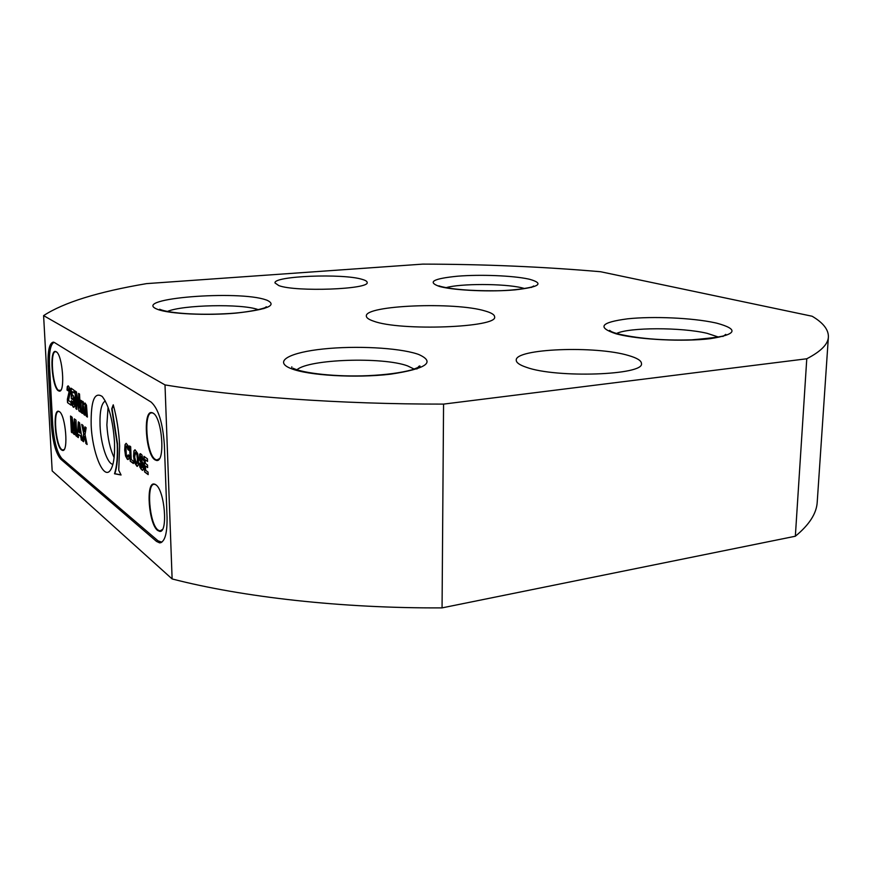 <?xml version="1.0" encoding="UTF-8"?>
<svg xmlns="http://www.w3.org/2000/svg" width="872" height="872" viewBox="0 0 872 872"><rect width="100%" height="100%" fill="white"/><g stroke="black" fill="none" stroke-linecap="round" stroke-linejoin="round"><path stroke-width="1.31" d="M159.402 458.672L156.862 460.035L155.249 459.37C146.256 454.04 143.302 410.952 152.12 412.936L152.36 412.739M154.889 459.806L156.524 460.471C165.517 462.694 162.29 417.666 153.08 413.099L151.706 412.587C142.746 410.57 145.744 454.377 154.889 459.806M161.843 542.188L158.017 540.814L61.945 458.639C57.138 452.939 54.064 441.613 52.723 424.664L49.519 366.077C48.985 351.983 50.511 344.069 54.108 342.347M114.505 442.202C112.946 420.369 108.869 405.142 102.242 396.509C94.481 391.365 90.786 400.869 91.168 425.002C92.149 451.816 103.059 479.328 109.894 470.88C113.447 466.422 114.984 456.863 114.505 442.202M114.505 473.769L121.055 475L118.734 470.248L119.638 445.984C118.919 431.4 116.794 417.677 113.24 404.815L111.736 408.848L117.23 444.208C117.72 456.928 116.815 466.782 114.505 473.769L114.853 473.714C117.164 466.727 118.08 456.884 117.578 444.164L112.096 408.805L113.393 405.349M56.222 351.743L55.481 351.46C49.235 349.781 51.96 387.124 58.315 390.743L59.198 391.114C65.476 392.967 62.621 354.762 56.222 351.743M59.438 411.649L58.479 411.224C52.451 409.709 55.274 445.625 61.487 449.919L62.588 450.443C68.637 452.121 65.672 415.366 59.438 411.649M155.848 484.778L154.093 484.025C145.559 482.281 148.774 524.094 157.614 530.427L159.631 531.364C168.22 533.293 164.764 490.293 155.848 484.778M68.55 388.847L69.193 391.343L67.362 399.3L67.536 402.635L71.068 405.197L70.915 402.21L68.507 400.477L70.305 392.106L69.684 388.204L68.387 386.002L67.275 386.59L67.013 390.024L68.125 390.809L68.496 388.814M72.191 396.171L72.082 391.55L74.12 392.967L73.978 390.22L71.014 388.171L71.362 398.689L72.365 399.409L72.91 397.872L73.728 401.349L73.335 404.423L72.485 401.48L71.373 400.684L72.027 404.946L73.281 407.17L74.578 406.428L74.229 397.752L73.085 395.376L72.191 396.171L72.856 395.267M78.556 393.381L79.287 407.933L76.464 391.931L75.003 390.928L75.908 408.706L76.856 409.404L76.126 395.005L78.883 410.876L80.42 411.998L79.526 394.046L78.556 393.381M87.407 417.067L86.481 405.175L85.031 403.017L84.246 404.477L82.982 401.48L81.924 402.722L81.772 400.978L80.758 400.27L81.412 412.707L82.459 413.47L82.709 403.605L83.865 414.483L84.933 415.268L85.173 405.338L86.328 416.282L87.407 417.067M74.469 434.583L75.112 421.939L75.82 435.64L76.812 436.414L75.973 420.119L74.305 418.865L73.837 430.517L72.125 417.23L70.545 416.042L71.384 432.163L72.245 432.839L71.537 419.192L73.521 433.842L74.469 434.583M81.14 439.804L82.284 440.698L79.548 422.789L78.306 421.852L77.314 436.818L78.338 437.613L78.524 434.452L80.606 436.065L81.347 439.782L80.802 436.033L78.524 434.452M85.827 443.467L87.135 444.491L85.009 434.605L86.154 427.749L84.955 426.844L84.235 431.662L82.993 425.373L81.706 424.402L83.668 433.569L82.437 440.818L83.603 441.733L84.41 436.447L86.023 443.445L84.41 436.447M128.762 459.064L129.274 455.675L128.14 454.846L127.519 456.983L126.287 454.922L125.939 446.846L126.843 446.017L127.879 449.538L128.98 450.344L128.271 445.995L126.146 443.325L125.056 444.611L124.707 449.963L125.546 455.991L127.367 459.315L128.762 459.064M130.244 461.157L133.383 463.523L133.285 461.07L131.214 459.522L130.669 446.726L129.59 445.941L130.244 461.157L129.819 446.104M137.645 453.484L135.018 449.756L133.95 450.791L133.569 456.198L134.452 462.618L137.078 466.4L138.136 465.376L138.539 459.893L137.645 453.484M142.092 459.468L143.182 460.263L141.951 454.977L140.457 453.669L139.651 454.214L139.466 459.413L142.485 466.324L141.58 467.566L140.447 463.926L139.324 463.097L139.847 467.109L142.354 470.346L143.161 469.823L143.597 466.564L142.801 462.716L140.534 458.912L140.85 456.285L142.321 459.446L142.027 457.429L140.893 456.285M144.61 471.948L148.175 474.619L148.066 472.101L145.646 470.291L145.471 465.942L147.651 467.555L147.553 465.027L145.362 463.424L145.221 459.697L147.553 461.397L147.444 458.857L143.978 456.35L144.61 471.948L144.207 456.514M54.413 342.511L53.377 342.118C49.355 342.903 47.611 350.904 48.145 366.142L51.372 424.74C52.734 441.886 55.83 453.342 60.68 459.108L156.535 541.425L159.598 542.864C164.797 542.188 167.271 533.686 167.053 517.379L164.361 444.775C162.781 422.844 158.366 408.608 151.107 402.068L54.413 342.511M43.6 315.62L52.178 470.924L172.122 578.943L165.004 384.912L43.6 315.62C63.689 302.508 98.013 291.837 146.572 283.618L422.778 264.118C484.015 264.227 543.289 266.767 600.612 271.737L812.137 316.242C823.179 322.76 828.596 329.671 828.389 336.963C828.095 344.189 820.89 351.46 806.774 358.774L443.565 404.107L442.06 607.882L795.34 536.236C809.336 524.759 816.639 513.346 817.228 502.01L828.389 336.963M172.122 578.943C242.58 597.189 342.075 608.416 442.06 607.882M795.34 536.236L806.774 358.774M443.565 404.107C340.233 404.248 237.424 396.793 165.004 384.912M373.445 321.103C400.019 331.338 498.751 327.545 494.598 316.765C494.511 314.683 491.361 312.754 485.126 310.988C455.13 301.668 364.452 305.276 366.349 316.089C366.382 317.833 368.747 319.501 373.445 321.103M526.361 367.286C556.151 378.328 644.822 375.211 641.454 363.493C641.367 360.648 637.116 358.011 628.723 355.58C596.001 345.465 514.665 348.582 516.257 360.234C516.268 362.665 519.636 365.019 526.361 367.286M278.844 285.613C295.924 292.164 370.197 289.319 367.145 282.397C367.101 281.318 365.455 280.315 362.229 279.389C343.252 273.274 273.274 275.977 274.996 282.942L278.844 285.613M105.305 400.957C101.359 403.311 99.604 411.562 100.051 425.7C100.771 444.153 107.321 464.122 112.924 464.286M114.112 457.495C110.079 449.08 107.67 438.213 106.875 424.893L108.074 407.268M120.99 474.88L114.853 473.714M60.844 390.144L58.62 390.394C52.364 386.841 49.682 350.108 55.841 351.754L56.735 352.146M64.179 449.451L62.871 450.083L61.781 449.571C55.677 445.352 52.898 410.014 58.827 411.508L59.71 411.878M162.377 529.555L159.958 530.917L157.974 530.002C149.275 523.778 146.104 482.641 154.508 484.363L154.758 484.178M160.819 530.808L161.385 530.743M154.965 484.254L154.399 484.352M155.042 484.287L156.241 485.105M67.362 399.3L69.052 394.624L68.746 388.825M68.125 390.645L67.013 390.024M67.209 390.002L68.005 385.838M67.536 402.635L71.057 405.022M67.558 399.278L67.733 402.613M74.109 392.803L72.082 391.55M73.935 407.344L72.223 404.924L71.58 400.837M73.455 404.379L73.924 401.327L72.856 397.839M71.362 398.689L71.21 388.313M72.376 399.256L71.559 398.668M79.287 407.933L78.763 393.523M78.883 410.876L76.126 395.005M80.42 411.813L79.079 410.854M75.908 408.706L75.21 391.07M76.845 409.23L76.104 408.685M86.328 416.282L86.143 408.39L85.118 405.306M87.407 416.892L86.535 416.26M83.865 414.483L83.69 406.875L82.644 403.562M84.922 415.083L84.061 414.462M81.412 412.707L80.976 400.422M82.448 413.295L81.619 412.685M81.924 402.722L82.72 401.36M84.246 404.477L85.042 403.017M75.112 421.939L75.82 435.64M73.521 433.842L71.537 419.192M74.48 434.42L73.717 433.809M71.384 432.163L70.752 416.195M72.234 432.654L71.58 432.141M73.837 430.517L74.501 419.007M76.801 436.229L76.017 435.618M82.251 440.491L81.347 439.782M77.314 436.818L78.491 422.004M78.349 437.439L77.521 436.785M80.18 433.079L79.221 424.588L80.18 433.079L78.654 431.902L79.014 424.61M87.091 444.273L86.023 443.445M82.437 440.818L83.865 433.548L81.946 424.588M83.636 441.57L82.633 440.796M84.235 431.662L85.129 426.975M127.955 459.577L125.764 455.969L124.925 449.941L125.274 444.589L126.113 443.325M128.969 450.148L127.879 449.538M128.097 449.505L126.582 445.886M127.694 456.95L128.358 455.01M133.372 463.326L130.462 461.135M137.351 466.378L134.669 462.585L133.787 456.176L134.179 450.77L134.964 449.756M136.751 463.73L137.623 459.064L137.089 454.683L135.552 452.405M136.272 463.61L134.702 457.157L135.509 452.405L136.871 454.715L137.405 459.086L137.22 462.945L136.272 463.61M143.172 460.067L142.321 459.446M142.626 470.324L140.774 468.765L139.553 463.261M142.092 467.686L142.55 465.201L139.684 459.391L140.425 453.669M148.164 474.412L144.828 471.916M145.221 459.697L147.542 461.201M145.471 465.942L147.641 467.348M157.745 459.936L158.344 459.882M152.589 412.838L151.99 412.925M152.665 412.87L153.908 413.753M49.519 366.011L48.145 366.142M418.625 354.446L417.034 353.901C397.828 347.699 355.787 345.563 323.392 348.974C290.834 352.288 273.699 360.899 289.58 367.962L291.008 368.551C308.056 375.527 356.081 378.328 390.7 374.164C426.582 368.714 435.891 362.142 418.625 354.446M529.686 279.302L528.367 279.007C512.453 275.585 480.418 274.342 457.615 276.195C433.035 278.637 427.018 282.07 439.543 286.474L440.796 286.801C455.729 290.518 491.132 292.033 514.96 289.875C539.506 287.041 544.422 283.52 529.686 279.302M266.963 300.208L265.895 299.859C238.656 290.027 131.574 298.355 156.666 308.993L157.614 309.375C168.994 313.92 206.511 315.751 236.105 313.103C267.388 309.615 277.678 305.32 266.963 300.208M716.86 323.196L714.964 322.771C692.357 317.855 653.084 316.122 627.698 318.814C600.644 322.346 596.731 327.338 615.948 333.769L617.758 334.238C639.318 339.699 683.779 341.889 710.288 338.674C736.829 334.456 739.02 329.289 716.86 323.196M414.189 369.107L407.54 365.88C382.775 356.681 308.743 359.111 296.971 369.761M524.682 288.545L521.532 287.727C503.82 283.498 460.198 283.455 446.072 287.673M258.385 309.702L257.872 309.527C241.827 303.587 182.586 304.797 167.315 311.489M718.397 337.039L707.138 333.333C681.501 327.185 629.061 327.262 616.526 333.496M51.372 424.74L52.723 424.588M62.272 458.912L60.68 459.108M156.535 541.425L158.399 541.12M157.549 460.34L156.524 460.471M416.925 368.998C418.397 366.611 419.388 365.63 419.923 366.066C420.74 366.36 417.993 367.635 411.704 369.892C400.455 372.9 385.827 374.829 367.81 375.668C336.886 377.042 303.183 373.347 293.09 368.224L293.472 368.409M531.397 287.455L533.61 285.994C535.212 287.052 514.382 290.877 494.053 290.779C470.651 290.867 452.971 289.46 441.014 286.528L438.878 285.842M263.835 308.633L266.243 306.77C269.099 306.998 251.888 312.634 224.922 313.757C199.219 315.13 169.746 313.549 159.652 309.266L161.069 309.887M722.91 336.494L725.777 334.379C727.455 335.927 716.086 337.747 691.681 339.84C669.631 340.56 641.814 339.524 617.594 333.802C612.645 332.341 609.964 331.197 609.561 330.368L611.544 331.709M291.826 367.493L291.815 366.85M161.026 542.635L159.598 542.864M110.918 469.474L109.894 470.88M59.765 391.059L59.198 391.114M63.133 450.377L62.588 450.443M160.601 531.212L159.631 531.364"/></g></svg>
